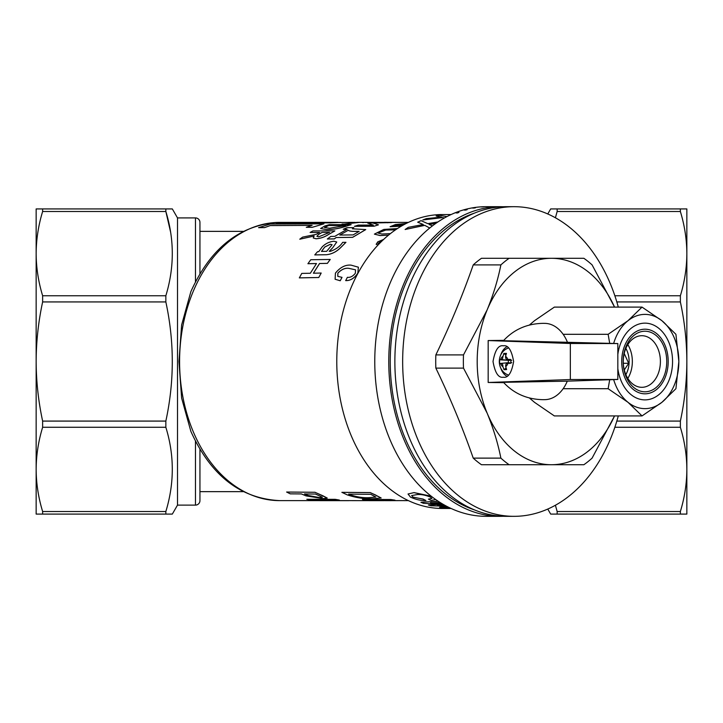 <?xml version="1.0" encoding="UTF-8"?>
<svg xmlns="http://www.w3.org/2000/svg" width="723" height="723" viewBox="0 0 723 723"><rect width="100%" height="100%" fill="white"/><g stroke="black" fill="none" stroke-linecap="round" stroke-linejoin="round"><path stroke-width="1.08" d="M451.125 508.477L439.611 507.293L448.188 507.067M446.588 506.245L430.971 505.775L428.377 505.025L442.458 504.22M428.377 505.025L442.449 504.265L423.479 503.335L420.94 502.277L438.12 501.202M430.537 502.846L441.663 503.452M437.487 505.25L445.269 505.531M411.64 495.562L412.941 497.09L423.045 499.105L425.919 500.542C421.048 500.741 415.906 499.602 410.501 497.126L408.034 494.008L414.035 492.598L431.224 496.204M435.463 499.566L431.17 500.479L428.423 499.105L431.911 498.445L430.61 497.198C425.603 495.101 421.111 494.234 417.144 494.586L411.631 495.58L412.932 497.126L423.054 499.06L425.919 500.542M451.08 508.477L442.494 508.477A146.968 105.721 -90 0 1 336.773 361.509A146.968 105.721 -90 0 1 442.494 214.541L451.125 214.541M503.19 516.276A154.821 111.369 -90 0 1 500.135 516.33L486.136 516.33A154.821 111.369 -90 0 1 374.767 361.509A154.821 111.369 -90 0 1 486.136 206.688L500.135 206.688A154.821 111.369 -90 0 1 503.19 206.751M500.135 516.33A154.821 111.369 -90 0 1 388.766 361.509A154.821 111.369 -90 0 1 500.135 206.688M547.772 509.055L550.673 514.089L557.153 514.089L557.153 511.523L555.409 505.25L557.153 511.523L680.37 511.523C684.618 497.569 686.778 483.524 686.85 469.399C686.778 455.282 684.618 441.238 680.37 427.275L614.848 427.275M547.772 213.963L550.673 208.929L686.85 208.929L686.85 253.619C686.778 239.503 684.618 225.459 680.37 211.496L557.153 211.496L557.153 208.929M423.307 224.537L417.695 222.205L421.066 220.651L427.763 223.651L437.939 221.943M435.897 223.344L429.128 224.473M424.753 225.359L429.742 228.007L424.753 225.359L405.151 229.498L408.341 227.338L423.298 224.501L417.686 222.16M441.536 217.135L436.15 216.014L439.665 215.346L446.95 216.593M444.347 218.003L442.892 217.569L422.865 219.955L426.281 218.644L441.527 217.09L436.141 215.969M355.201 222.395L276.159 223.018L282.106 222.431L317.243 222.395M323.931 223.823L312.264 227.32L306.29 227.311L312.092 225.323L270.33 225.54L264.555 227.628L258.59 227.673L270.23 224.022L323.931 223.823L312.264 227.32M312.101 225.368L270.339 225.585M343.226 229.29L346.941 227.682L353.836 227.637L352.381 228.802L365.748 229.598L352.625 237.352L336.159 237.533L334.288 238.924L327.338 239.006L330.818 236.421L334.731 236.385L347.148 229.263L343.226 229.29L347.157 229.308M353.836 227.637L352.39 228.82M401.202 226.218L390.077 226.715L395.391 224.555L405.567 223.543L393.737 225.974M378.138 244.916L376.15 244.266L378.102 244.952M342.006 277.325L340.199 280.741L335.111 279.259L335.427 273.131C340.199 267.293 345.404 264.627 351.044 265.133L358.4 267.203L357.777 273.303C354.252 278.364 350.212 280.804 345.684 280.614L347.383 277.325C350.266 277.677 352.905 276.331 355.327 273.276L355.544 269.842L349.155 268.405C345.305 267.754 341.545 269.336 337.876 273.158L337.795 276.367L342.033 277.352L340.226 280.768L335.092 279.232M319.909 500.668L331.224 499.991L310.619 499.945L306.823 499.286L335.237 499.385L339.367 500.054L327.89 500.668L344.663 500.668L319.909 500.668L331.396 499.973M306.823 499.286L335.246 499.34L339.367 500.054M330.565 500.623L351.089 500.623M286.633 492.029L315.02 492.273L327.239 498.048L323.208 498.608L305.974 495.87L301.355 493.926L290.23 493.845L286.633 492.029M341.889 492.336L370.275 492.58L381.148 497.957L373.014 498.771C364.663 499.096 356.078 497.804 347.239 494.884L341.889 492.336M384.184 500.668L344.663 500.623M375.535 500.623L387.013 500.099M375.535 500.668L386.85 500.126L366.236 500.081L362.44 499.43L390.863 499.521L394.993 500.18L383.515 500.668M374.406 234.135L380.181 235.571L388.549 235.12M359.159 222.395L344.112 224.112L357.108 222.35L384.672 222.395M326.543 229.625L320.614 228.531L324.835 225.965L329.245 224.681L351.152 224.681L346.751 226.01C339.711 228.432 332.969 229.643 326.543 229.625L320.614 228.531M319.602 232.463L310.122 232.463L312.951 230.899L334.857 230.899L328.721 234.406C324.681 237.063 320.443 238.527 316.014 238.78L313.231 237.966L314.144 235.987L299.801 239.214L314.153 236.023M316.52 263.57L307.926 263.714L310.754 259.738L330.239 259.449L327.374 263.371L319.575 263.515L313.43 273.213L321.193 273.041L318.771 277.505L299.349 277.885L301.762 273.411L310.348 273.249L316.493 263.534L307.899 263.687M373.384 225.133L367.709 223.082L391.604 222.557L372.824 223.018M391.604 222.557L372.815 222.973L378.463 224.835L374.026 226.236L354.487 226.344L358.256 225.115L373.375 225.088L371.152 224.374M332.652 247.781L329.218 251.333L330.438 251.315C335.978 249.345 340.063 246.353 342.693 242.332L345.946 242.332L340.768 247.528C336.538 251.776 331.767 254.18 326.444 254.731L314.776 254.921L317.551 251.685L318.744 251.676L322.25 246.805C325.594 243.534 329.48 241.69 333.918 241.256L336.746 241.988L332.67 247.826L329.236 251.369M336.755 242.006L332.67 247.826M392.716 222.395L387.627 222.404C382.883 222.295 382.955 222.413 387.853 222.756M388.613 235.065L380.171 235.526L374.397 234.116L383.796 229.426L397.442 228.558M376.168 244.302L377.768 241.862L383.624 239.44M243.271 231.369L199.946 231.369L199.946 222.395L199.946 273.737M243.271 491.649L199.946 491.649L199.946 500.623A4.492 4.492 0 0 1 195.463 505.115L177.506 505.115L177.506 217.912L172.327 208.929L165.847 208.929L165.847 211.496C174.433 239.412 174.433 267.501 165.847 295.752L165.847 301.934C174.424 341.672 174.424 381.383 165.847 421.084L165.847 427.275C174.433 455.192 174.433 483.271 165.847 511.523L165.847 514.089L172.327 514.089L177.506 505.115M555.409 217.777L557.153 211.496M680.37 427.275L680.37 421.084C684.609 401.373 686.769 381.518 686.85 361.509C686.778 341.563 684.618 321.699 680.37 301.934L616.818 301.934M680.37 301.934L680.37 295.752C684.618 281.789 686.778 267.745 686.85 253.619L686.85 514.089L557.153 514.089M614.848 295.752L680.37 295.752M616.818 421.084L680.37 421.084M199.946 449.29L199.946 500.623M199.946 222.395A4.492 4.492 0 0 0 195.463 217.912L177.506 217.912M190.872 291.622L181.636 324.916L178.961 361.545L181.636 398.129L190.872 431.396C210.8 475.481 240.398 498.563 279.656 500.623A139.114 100.072 -90 0 1 179.584 361.509A139.114 100.072 -90 0 1 279.656 222.395C240.388 224.464 210.8 247.537 190.872 291.622M165.847 427.275L42.63 427.275L42.63 421.084L165.847 421.084M165.847 514.089L42.63 514.089L42.63 511.523L165.847 511.523M165.847 301.934L42.63 301.934L42.63 295.752L165.847 295.752M170.583 232.029L165.847 211.496L42.63 211.496L42.63 208.929L165.847 208.929M42.63 427.275C38.382 441.238 36.222 455.273 36.15 469.399L36.15 361.509C36.231 381.518 38.391 401.373 42.63 421.084M42.63 514.089L36.15 514.089L36.15 469.399C36.222 483.515 38.382 497.56 42.63 511.523M42.63 301.934C38.382 321.699 36.222 341.563 36.15 361.509L36.15 253.619C36.222 267.736 38.382 281.78 42.63 295.752M42.63 211.496C38.382 225.459 36.222 239.494 36.15 253.619L36.15 208.929L42.63 208.929M680.37 211.496L680.37 208.929M680.37 514.089L680.37 511.523M36.15 497.713L36.15 469.399L36.15 497.713M36.15 253.619L36.15 225.314L36.15 253.619M458.924 212.417L456.068 212.942L458.924 212.417M467.148 209.679L464.265 210.104L467.148 209.679M475.499 207.817L472.598 208.088L475.499 207.817M483.922 206.85L481.012 206.95L483.922 206.85M341.88 492.381L370.275 492.58M370.266 492.616L375.653 495.038M375.644 495.083L381.138 498.002M370.736 494.306L348.649 494.143L350.393 494.903C356.981 497.081 363.217 498.03 369.091 497.731L375.843 497.053L370.736 494.306M348.658 494.098L350.393 494.903M350.402 494.857C356.99 497.035 363.217 497.984 369.101 497.686L369.091 497.731M369.101 497.686L375.843 497.026M362.44 499.476L390.863 499.521M390.854 499.566L394.993 500.18M385.106 500.668L404.293 500.614M404.293 500.659L405.748 500.623M286.624 492.074L315.02 492.273M315.011 492.309L323.253 495.933M323.253 495.978L327.239 498.048M315.472 494.035L304.51 493.954L308.17 495.508L319.458 497.578L322.341 497.234L315.472 494.035M304.519 493.908L308.17 495.508M308.179 495.472L319.458 497.578M319.467 497.532L322.341 497.207M344.663 500.668L348.667 500.668M358.4 267.203L357.777 273.303M357.758 273.267C354.225 278.337 350.185 280.777 345.657 280.587M355.544 269.842L349.155 268.405M349.128 268.378C345.278 267.718 341.518 269.308 337.858 273.131L337.876 273.158M337.858 273.131L337.777 276.349M382.639 240.37L378.012 243.425L379.159 243.841M378.021 243.443L382.594 240.416M395.553 229.833L385.693 230.013L377.912 233.032L381.871 234.017L390.411 233.619M377.912 233.05L385.739 230.05L395.499 229.869M405.567 223.543L393.737 225.947L402.774 225.314M401.328 226.145L390.077 226.733M369.227 222.395L364.817 222.413M364.817 222.368C361.861 222.341 361.401 222.413 363.425 222.603M352.996 222.395L348.522 222.404M359.159 222.35L344.112 224.112M344.103 224.067L342.051 224.076M351.152 224.681L346.751 226.01M346.742 225.965C339.693 228.396 332.96 229.598 326.525 229.58M345.739 225.513L328.694 225.513L324.473 227.555L329.561 228.242L345.739 225.513M345.748 225.558L328.694 225.513M328.703 225.558L327.266 225.965M327.275 226.01L324.473 227.573M299.783 239.177L302.612 237.126L316.412 234.288L319.593 232.417L310.113 232.417M334.857 230.899L328.721 234.406M328.712 234.36C324.663 237.027 320.425 238.482 315.996 238.735L316.014 238.78M315.996 238.735L313.222 237.921M329.589 232.417L322.024 232.417L318.599 234.442L316.9 236.322L318.716 236.792L329.589 232.417M329.598 232.463L322.024 232.417M322.033 232.463L318.599 234.442M318.608 234.478L316.909 236.34M330.212 259.412L327.374 263.371M327.356 263.344L319.575 263.515M319.548 263.479L313.402 273.186M321.193 273.041L318.771 277.505L299.322 277.858M378.463 224.835L374.026 226.236M374.026 226.191L354.478 226.299M371.143 224.329L367.709 223.082M314.758 254.885L326.444 254.731C331.74 254.144 336.52 251.74 340.75 247.492L340.768 247.528M345.928 242.295L340.75 247.492M330.384 244.238L332.101 244.726L326.66 251.333L321.5 251.405L324.717 247.013L330.384 244.238L332.11 244.745M321.518 251.441L324.735 247.049L330.402 244.275M398.012 222.395L387.627 222.359C382.883 222.25 382.955 222.368 387.853 222.72M392.688 222.35L384.04 222.413M365.73 229.553L352.607 237.316L336.159 237.533M336.141 237.496L334.288 238.924M334.27 238.879L327.32 238.961M348.197 230.23C349.245 231.071 351.667 231.45 355.472 231.351L359.159 231.351L353.131 234.903L339.801 235.047L348.206 230.303M339.81 235.083L348.215 230.276C349.254 231.116 351.676 231.487 355.481 231.396L359.168 231.396M312.255 227.275L306.29 227.311M270.33 225.54L264.555 227.628M264.546 227.591L258.581 227.628M340.687 222.395L329.86 222.892M329.86 222.847L276.15 222.973M338.192 222.35L314.74 222.35M313.565 222.404L328.676 222.395M408.034 494.008L414.035 492.598M414.017 492.643L431.387 496.33M428.423 499.105L431.902 498.463M420.931 502.322L438.174 501.238M440.063 502.458L430.791 502.946M430.781 502.991L441.744 503.497M444.247 504.961L437.74 505.323M437.74 505.368L445.35 505.576M439.611 507.248L443.624 506.877M443.624 506.922L448.287 507.121M449.155 507.546L443.47 507.654L450.917 508.386M450.818 508.341L443.47 507.609M444.392 217.975L442.892 217.569M442.892 217.524L422.856 219.919M435.978 223.28L429.055 224.446L432.444 225.874M424.744 225.323L405.133 229.462M492.381 206.715L490.845 206.715M490.845 206.67L489.471 206.715M483.922 206.805L482.386 206.959M482.386 206.914L481.012 206.905M475.49 207.772L473.972 208.088M473.963 208.043L472.598 208.043M467.139 209.634L465.639 210.104M465.639 210.068L464.265 210.059M458.915 212.372L457.442 212.996M457.433 212.951L456.068 212.942M474.496 213.113A152.58 109.751 90 0 0 390.248 361.509A152.58 109.751 90 0 0 474.496 509.914M514.026 516.33L506.236 516.33A154.821 111.369 90 0 1 394.866 361.509A154.821 111.369 90 0 1 506.236 206.688L514.026 206.688A154.821 111.369 90 0 0 402.657 361.509A154.821 111.369 90 0 0 514.026 516.33A154.821 111.369 90 0 0 618.292 415.924M618.292 307.103A154.821 111.369 90 0 0 514.026 206.688M614.55 415.924L592.101 458.12A115.553 83.127 90 0 1 583.868 464.726L551.432 464.726A103.217 74.243 90 0 0 614.532 415.924M551.432 464.726L481.464 464.726A115.553 83.127 90 0 1 473.231 458.12L500.876 458.12C497.939 443.326 493.357 428.332 487.139 413.122A103.217 74.243 90 0 0 551.432 464.726M500.876 458.12A115.553 83.127 90 0 0 509.109 464.726M473.231 264.907A115.553 83.127 90 0 1 481.464 258.301L551.432 258.301A103.217 74.243 90 0 0 487.139 309.905C493.366 294.641 497.948 279.647 500.876 264.907L473.231 264.907C462.765 294.903 450.312 324.907 435.852 354.903L463.497 354.903L487.139 309.905A103.217 74.243 90 0 0 487.139 413.122L463.497 368.115L435.852 368.115C450.312 398.12 462.765 428.115 473.231 458.12M463.497 354.903A115.553 83.127 90 0 0 463.497 368.115M509.109 258.301A115.553 83.127 90 0 0 500.876 264.907M551.432 258.301L583.868 258.301A115.553 83.127 90 0 1 592.101 264.907L614.55 307.103A103.217 74.243 90 0 0 551.432 258.301M435.852 354.903A115.553 83.127 90 0 0 435.852 368.115M617.831 354.424A38.373 27.601 -90 0 1 644.952 323.145A38.373 27.601 -90 0 1 672.553 361.509A38.373 27.601 -90 0 1 644.952 399.882A38.373 27.601 -90 0 1 617.831 368.594M613.655 343.416A47.122 33.891 -90 0 1 628.007 320.705L642.033 307.103L661.907 320.705L675.924 334.306L678.852 361.509L675.924 388.712L661.907 402.313A47.122 33.891 -90 0 1 644.952 408.631A47.122 33.891 -90 0 1 628.007 402.313L608.133 388.712L609.697 379.738M609.697 343.289L608.133 334.306L628.007 320.705A47.122 33.891 -90 0 1 661.907 320.705A47.122 33.891 -90 0 1 678.852 361.509A47.122 33.891 -90 0 1 661.907 402.313L642.033 415.924L628.007 402.313A47.122 33.891 -90 0 1 613.655 379.602M642.033 307.103L554.36 307.103L534.487 320.705L529.335 325.097M529.344 397.921L534.487 402.313L554.36 415.924L642.033 415.924M608.133 388.712L563.145 388.712M608.133 334.306L563.145 334.306M624.356 353.791L628.694 363.298L624.292 369.941M625.865 374.641A21.319 15.337 90 0 0 627.663 352.463A21.319 15.337 90 0 0 625.865 348.378M625.034 372.462A25.802 18.563 90 0 0 641.843 387.311A25.802 18.563 90 0 0 658.644 350.556A25.802 18.563 90 0 0 641.843 335.707A25.802 18.563 90 0 0 625.034 372.462M627.808 378.409A25.802 18.563 90 0 0 630.592 350.556A25.802 18.563 90 0 0 627.808 344.609M625.232 374.369A30.294 21.789 90 0 0 654.207 388.938A30.294 21.789 90 0 0 664.681 348.649A30.294 21.789 90 0 0 635.707 334.089A30.294 21.789 90 0 0 625.232 374.369M666 347.79A32.309 23.244 90 0 0 635.092 332.255A32.309 23.244 90 0 0 623.913 375.228A32.309 23.244 90 0 0 654.821 390.763A32.309 23.244 90 0 0 666 347.79M623.325 363.298L628.694 363.298M506.895 376.249A15.707 10.908 90 0 1 500.795 368.161M500.795 354.857A15.707 10.908 90 0 1 506.895 346.778M503.325 345.802C498.454 344.907 495.02 350.149 493.023 361.509C495.02 372.878 498.454 378.111 503.325 377.216C508.197 378.111 511.631 372.878 513.628 361.509C511.631 350.149 508.197 344.907 503.325 345.802M503.75 340.361L488.17 340.551L488.17 382.476L503.75 382.657M488.17 340.551L570.348 343.479L570.348 379.539L488.17 382.476M570.348 343.479L617.831 343.561L503.452 340.705C513.954 329.381 527.212 323.597 543.226 323.344L545.232 323.38A38.147 26.498 -90 0 1 567.284 341.852M544.573 399.656A38.147 26.498 -90 0 0 545.232 399.647A38.147 26.498 -90 0 0 567.284 381.166L617.831 379.458L617.831 343.561M545.232 399.647L543.226 399.683C527.212 399.43 513.954 393.637 503.452 382.322L567.284 381.166M617.831 379.458L570.348 379.539M500.723 363.624L499.629 363.533L499.584 359.774L509.57 360.416L501.238 359.566A2.241 1.554 90 0 0 502.765 357.289L503.832 353.448L506.434 353.384L505.558 356.403A5.468 3.796 -90 0 1 507.727 359.403L510.836 359.485L510.881 363.244L507.772 363.443A5.468 3.796 -90 0 1 505.684 366.552L506.642 369.57L505.26 369.67L504.03 369.643L502.883 366.624A5.468 3.796 -90 0 1 500.723 363.624L501.283 363.606A2.241 1.554 90 0 1 502.874 365.811L502.883 366.624M502.756 356.475A5.468 3.796 -90 0 0 500.668 359.584L501.238 359.566M507.727 359.403L507.157 359.412A2.241 1.554 90 0 1 506.913 359.394A2.241 1.554 90 0 1 505.576 357.216L505.558 356.403M505.684 366.552L505.675 365.739A2.241 1.554 90 0 1 507.04 363.47A2.241 1.554 90 0 1 507.212 363.452L507.772 363.443M508.522 347.953A13.909 9.661 -90 0 0 507.998 348.143C496.412 352.58 496.412 370.447 507.998 374.876A13.909 9.661 -90 0 0 508.522 375.074M499.584 359.774L500.668 359.584M503.832 353.448L505.883 355.056M504.03 369.643L506.073 367.998M499.629 363.533L508.35 362.693L508.323 360.452M509.896 362.946L508.35 362.693M195.463 281.834L195.463 217.912M195.463 505.115L195.463 441.193M408.405 222.395L392.688 222.395M306.38 222.395L279.656 222.395M408.405 500.623L387.447 500.623M319.909 500.623L279.656 500.623M511.703 360.361L506.913 359.394M511.748 362.612L507.04 363.47"/></g></svg>

